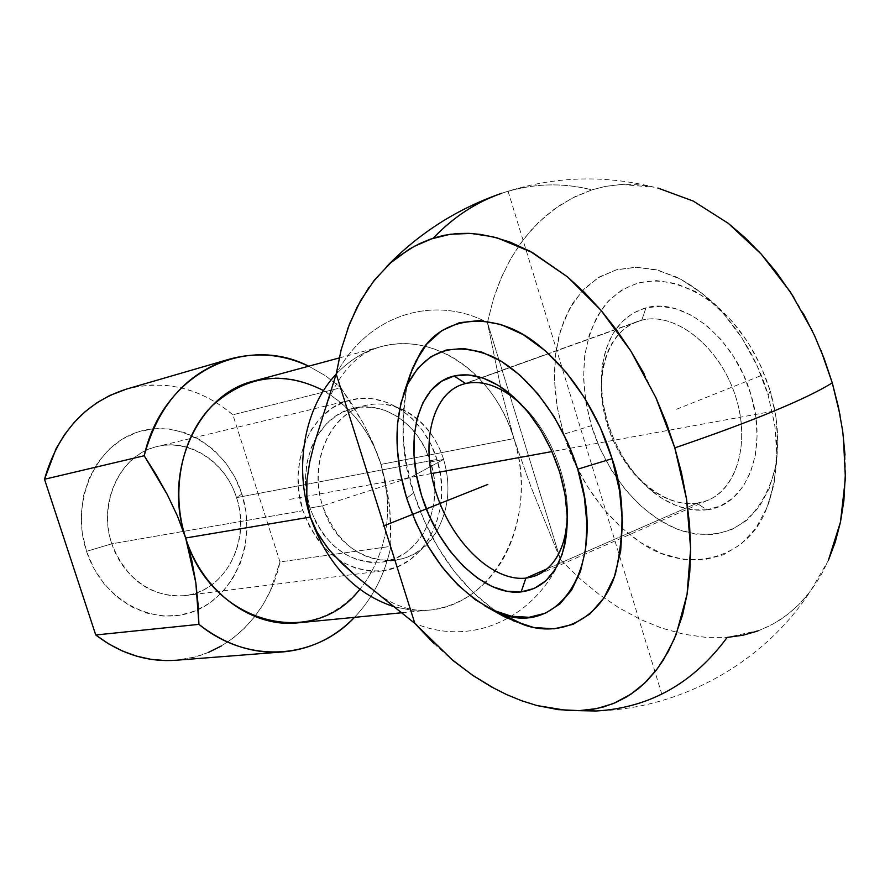 <?xml version="1.0" encoding="UTF-8"?>
<svg xmlns="http://www.w3.org/2000/svg" width="890" height="890" viewBox="0 0 890 890"><rect width="100%" height="100%" fill="white"/><g stroke="black" fill="none" stroke-linecap="round" stroke-linejoin="round"><path stroke-width="0.67" stroke-dasharray="4.45 3.34" d="M845.022 455.046L845.5 471.233M757.913 630.966L770.317 625.537L780.174 619.796L789.575 612.932L798.419 605L806.64 596.022L815.663 583.851L822.371 572.659L828.312 560.522L810.045 591.75L798.742 604.677L787.828 614.323L774.523 623.245L760.071 630.153L727.152 637.418C693.666 683.008 650.023 707.528 596.211 710.999C681.262 708.774 763.453 662.95 810.045 591.75M681.618 473.491L681.362 472.345M406.674 498.2L413.739 492.849C402.591 463.712 400.344 427.957 406.997 385.581L403.292 408.977L403.036 436.044L406.574 464.313L413.739 492.849L406.674 498.2M770.273 391.166L768.126 395.127C758.247 359.972 728.843 302.678 675.732 276.757L655.941 269.714L635.994 267.234L616.892 269.659L599.593 276.846L584.83 288.204L573.038 302.834L564.338 319.655L558.564 337.633L555.393 355.889L554.392 373.733L555.104 390.71L557.107 406.53L563.659 434.22L591.438 425.687C577.654 375.791 582.572 335.085 606.179 303.557C633.035 275.177 666.855 273.697 707.606 299.107C736.698 320.589 757.579 351.283 770.273 391.166L760.705 365.712L747.767 342.049L732.036 321.223L714.225 304.113L695.146 291.375L675.61 283.465L656.442 280.595L638.408 282.753L622.166 289.706L608.282 301.065L597.212 316.284L589.291 334.729L584.708 355.666L583.562 378.339L585.843 401.946L591.438 425.687L600.127 448.782L611.652 470.465L625.614 490.001L641.579 506.71L659.034 519.982L677.39 529.294L696.024 534.2L714.236 534.423L731.346 529.817L746.643 520.439L759.47 506.499L769.238 488.465L775.446 467.005L777.771 442.942L776.035 417.288L770.273 391.166C778.539 420.169 779.896 447.158 774.345 472.123C758.769 522.007 728.854 541.843 684.577 531.642C644.471 519.882 606.947 476.106 591.438 425.687L563.659 434.22C573.115 465.192 595.866 512.429 641.367 543.011C687.18 574.684 746.766 559.421 765.812 510.471L769.16 501.916L773.933 484.193L776.803 457.404L776.403 440.216L774.6 423.996L768.126 395.127L770.273 391.166M477.162 376.392C493.995 393.436 506.243 414.161 513.908 438.57L380.976 464.402C363.587 405.796 305.76 366.101 253.873 381.02M654.128 187.2L638.052 184.809L621.265 184.486L605.156 186.433L591.939 189.859L605.356 186.399L621.331 184.486L654.128 187.2C602.752 174.44 551.967 176.442 501.771 193.241C532.109 183.362 562.168 182.239 591.939 189.859L575.085 196.657L559.465 205.534L545.058 216.448L532.02 229.175L520.35 243.66L510.159 259.68L500.202 280.161L493.349 299.129L487.431 322.558L501.582 391.567L513.897 438.559C495.385 375.135 435.277 331.425 381.209 346.599C364.233 351.138 349.225 360.328 336.175 374.156C349.08 360.472 363.91 351.339 380.675 346.744C395.316 342.873 410.112 342.717 425.053 346.266C444.31 351.049 461.643 361.062 477.051 376.281M236.54 497.655C248.855 535.246 231.723 579.123 198.681 592.039C165.84 605.523 124.455 583.306 111.795 543.801L86.541 551.355C102.517 600.661 154.226 627.895 195.032 610.985C236.017 594.553 257.01 540.475 241.891 493.983L236.54 497.655L436.957 459.463C453.477 508.624 426.199 566.541 382.266 570.813C345.721 572.493 319.288 552.456 302.978 510.704L111.795 543.801C126.369 580.08 150.621 597.368 184.53 595.666C225.337 591.639 251.536 540.642 236.54 497.655C225.682 461.955 189.759 438.114 157.319 446.502C120.573 454.078 97.266 502.45 111.795 543.801L302.978 510.704L299.084 493.705L298.028 476.35L299.863 459.351L304.491 443.398L311.711 429.147L321.212 417.143L332.582 407.831L345.365 401.568L359.026 398.542L373.055 398.82L386.894 402.369L400.033 408.988L412.014 418.422L422.383 430.293L430.793 444.143L436.957 459.463L440.65 475.705L441.752 492.281L440.205 508.602L436.067 524.077L429.458 538.139L420.614 550.243L409.823 559.943L397.474 566.841L384.013 570.623L369.951 571.113L355.822 568.254L342.183 562.102L329.6 552.868L318.576 540.898L309.575 526.658L302.978 510.704C286.825 463.022 311.511 408.021 351.083 399.899C386.06 390.921 424.775 418.645 436.957 459.463L236.54 497.655L241.891 493.983C227.195 447.37 179.146 418.011 137.027 432.251C94.774 446.001 70.11 502.194 86.541 551.355L111.795 543.801C98.623 504.485 118.148 459.218 152.012 448.048C185.698 436.3 224.692 459.907 236.54 497.655M696.959 503.228C680.984 505.12 665.064 500.024 649.199 487.92C615.78 462.711 594.843 408.377 602.964 367.971C608.259 342.149 621.187 326.23 641.757 320.211L645.962 307.818C623.256 314.715 608.994 332.37 603.153 360.795C599.727 380.397 601.206 400.978 607.592 422.572C616.993 451.998 632.467 475.405 654.017 492.815C671.516 506.087 689.116 511.761 706.827 509.837L696.959 503.228L547.216 568.777L696.959 503.228L707.072 500.592C738.066 489.111 751.371 439.226 733.972 391.656C716.962 343.963 673.919 311.711 641.757 320.211L637.974 321.312C605.534 332.359 592.696 380.964 607.87 426.722C622.622 472.59 662.75 508.079 696.959 503.228L706.827 509.837C745.887 505.987 768.626 451.43 751.027 394.871C734.929 338.044 683.286 296.848 645.962 307.818L641.757 320.211L548.574 353.697L641.757 320.211C675.732 311.088 721.479 348.012 736.453 399.187C751.95 450.262 732.081 499.012 696.959 503.228M443.62 459.429C451.097 485.35 448.838 509.18 436.868 530.907C448.838 509.18 451.097 485.35 443.62 459.429L416.364 474.27L443.62 459.429C431.65 420.136 393.402 395.149 360.695 406.908C327.798 418.055 309.264 464.825 322.592 505.832L309.976 508.023C324.705 545.759 348.58 563.782 381.621 562.124C420.97 558.063 445.423 506.143 430.549 461.91L443.62 459.429L430.549 461.91C419.591 425.242 384.892 400.4 353.564 408.265C317.752 415.43 295.402 465.003 309.976 508.023L322.592 505.832C339.691 565.662 411.436 579.29 436.834 530.963C426.555 547.851 412.471 557.685 394.593 560.466C361.373 562.124 337.377 543.912 322.592 505.832L410.724 477.34L322.592 505.832C307.84 462.511 330.324 412.359 366.28 405.262C384.358 401.501 401.29 405.962 417.076 418.645C429.425 429.102 438.269 442.697 443.62 459.429M465.581 383.534L481.779 377.705L465.581 383.534M481.913 377.66L548.574 353.697L481.913 377.66M416.331 474.292L410.724 477.34L416.331 474.292M520.817 403.904C549.886 430.359 570.123 480.978 567.264 520.227C570.123 480.978 549.886 430.359 520.817 403.904M316.05 437.635L311.311 447.581L307.161 461.91L305.526 477.174L306.46 492.626L309.976 508.023L315.894 522.352L323.96 535.157L333.85 545.926L345.153 554.248L357.402 559.799L370.107 562.413L382.756 562.002L394.882 558.631L406.018 552.456L415.752 543.745L423.74 532.843L429.714 520.183L433.463 506.243L434.865 491.525L433.875 476.562L430.549 461.91L424.986 448.093L417.388 435.611L408.021 424.93L397.218 416.453L385.37 410.512L372.899 407.353L360.283 407.13L347.99 409.889L336.509 415.552L326.296 423.952L316.05 437.624M706.827 509.837L692.22 509.837L677.223 506.043L662.405 498.678L648.276 488.054L635.327 474.604L623.99 458.828L614.634 441.273L607.592 422.572L603.086 403.337L601.295 384.235L602.296 365.935L606.09 349.08L612.587 334.306L621.598 322.18L632.846 313.213L645.962 307.818L660.458 306.282L675.799 308.752L691.374 315.227L706.56 325.506L720.689 339.224L733.16 355.833L743.428 374.646L751.027 394.871L755.643 415.641L757.09 436.055L755.332 455.257L750.493 472.457L742.805 486.964L732.659 498.255L720.5 505.954L706.827 509.837M497.232 611.953C448.994 579.423 424.007 526.012 413.739 492.849L424.263 520.728L437.813 547.061L453.989 570.991L472.267 591.705L492.092 608.46L513.141 620.731M655.941 397.741L644.115 373.822M793.813 297.316L803.258 313.336M821.081 350.771L812.125 330.524M484.961 582.861C468.974 598.692 450.229 607.781 428.724 610.14L411.658 610.14L394.504 606.869L410.735 610.051L426.911 610.295C496.353 606.702 539.752 515.599 513.908 438.57L501.582 391.567L487.431 322.558C434.109 294.379 367.859 314.359 336.209 374.045C367.859 314.359 434.109 294.379 487.431 322.558L560.555 559.799L579.168 578.055L598.881 594.231L619.318 608.048L640.455 619.44L661.993 628.207L683.776 634.214L705.525 637.318L727.152 637.418L705.169 637.285L683.776 634.214L661.392 627.995L640.455 619.44L618.394 607.481L598.881 594.231L579.212 578.088L560.555 559.799C534.222 617.805 472.312 647.397 414.84 623.412C472.312 647.397 534.222 617.805 560.555 559.799L487.431 322.558L493.372 299.073L501.515 277.102L511.261 257.766L524.088 238.631L537.949 223.001L554.526 208.95L572.103 198.159L591.939 189.859C561.546 182.25 531.519 183.373 501.86 193.208M843.331 436.089L840.093 415.241M563.659 434.22L557.196 407.053L554.47 380.041L555.605 354.064L560.644 330.023L569.5 308.797L581.949 291.219L597.646 278.025L616.114 269.87L636.717 267.245L658.678 270.415L681.139 279.46L703.156 294.134L723.759 313.936L741.993 338.089L757.012 365.556L768.126 395.127L774.823 425.464L776.848 455.191L774.155 483.003L766.969 507.745L755.699 528.415L740.925 544.279L723.336 554.848L703.723 559.877L682.886 559.354L661.615 553.458L640.7 542.577L620.819 527.192L602.652 507.934L586.755 485.495L573.616 460.653L563.659 434.22M415.285 362.108L407.386 384.024M126.514 389.086L137.427 386.549L151.801 385.003L166.252 385.403L180.581 387.728L194.587 391.911L208.093 397.886L220.909 405.551L232.88 414.773L280.005 561.924L270.16 591.227L262.995 604.644L254.429 616.993L244.561 628.106L233.525 637.796L221.443 645.94M208.471 652.392L194.788 657.043L175.998 660.258M241.891 493.983L234.993 477.463L225.482 462.555L213.689 449.817L200.028 439.716L184.953 432.674L169.033 428.98L152.858 428.824L137.027 432.251L122.175 439.193L108.891 449.428L97.744 462.578L89.189 478.153L83.604 495.541L81.257 514.053L82.236 532.921L86.541 551.355L93.962 568.61L104.186 583.973L116.79 596.834L131.242 606.68L146.928 613.154L163.215 616.058L179.457 615.302L195.032 610.985L209.361 603.309L221.922 592.629L232.257 579.357L240.044 564.026L245.006 547.194L246.986 529.483L245.929 511.539L241.891 493.983M433.797 643.403L450.429 658.422M494.317 688.471L514.954 698.183L536.948 705.548M175.775 660.269C226.316 656.742 268.858 614.979 280.005 561.924L390.877 546.349C384.958 574.35 372.832 598.013 354.52 617.348C372.832 598.013 384.958 574.35 390.877 546.349L389.631 506.722L380.976 464.402L373.144 443.443L363.42 423.54L352.529 405.072L340.87 387.751L232.88 414.773C200.662 387.862 165.139 379.318 126.313 389.141M397.452 257.221L386.783 266.433L368.894 287.459M347.578 328.977L341.204 349.57M513.908 438.581L530.985 486.886L560.555 559.799L530.985 486.886L513.908 438.581M323.548 390.588C350.972 406.752 370.118 431.361 380.976 464.402L373.144 443.443L363.42 423.54L340.87 387.751L325.417 375.702L308.708 366.202L325.417 375.702L340.87 387.751L232.88 414.773L280.005 561.924L390.877 546.349L390.933 526.958L389.631 506.722L386.46 485.729L380.976 464.402C393.558 508.424 388.073 548.04 364.522 583.239L359.794 589.291M333.305 554.581L326.752 546.872M315.605 529.773L310.343 517.079M310.332 517.046L307.005 501.337M306.605 484.716L306.95 480.111M297.983 622.833C325.184 619.607 347.356 606.402 364.522 583.239C388.073 548.04 393.558 508.424 380.976 464.402L513.908 438.57C530.14 489.867 518.67 549.642 485.005 582.817M773.744 411.113L551.967 451.575M431.227 473.602L416.731 476.25M416.698 476.25L286.491 500.002M676.522 409.255L761.951 375.235M508.09 191.228L661.826 694.211M675.732 276.757C692.075 285.334 707.105 296.348 720.8 309.764M339.201 357.958L380.675 346.744C364.544 351.439 344.43 362.441 327.464 402.269M382.277 570.868L184.53 595.666M649.199 487.92L654.017 492.826M602.964 367.971L603.131 360.784M394.593 560.466L381.632 562.168M637.974 321.312L481.523 377.538M481.39 377.582L461.955 384.569M707.072 500.592L622.088 537.86M622.077 537.86L556.962 566.407M556.906 566.429L538.851 574.35M366.28 405.262L353.553 408.254M351.083 399.877L326.296 405.851M326.129 405.885L157.319 446.502M765.812 510.471C772.164 493.138 775.913 474.904 777.059 455.758M401.902 612.743L428.724 610.14C412.771 611.697 396.339 606.669 379.429 595.076"/><path stroke-width="1.33" d="M681.362 472.345L674.809 447.87C715.182 434.053 748.156 421.804 773.744 411.113C799.787 400.355 819.301 390.933 832.272 382.867L838.424 407.03L842.697 431.172L845.022 455.046M845.5 471.233L843.876 500.759L840.472 522.085L835.254 542.077L828.312 560.522L840.472 522.085L845.411 478.33L843.331 436.089M803.258 313.336L814.584 335.73L824.285 358.993L832.272 382.867C819.301 390.933 799.787 400.355 773.744 411.113C748.156 421.804 715.182 434.053 674.809 447.87L686.535 499.012L690.629 548.629L687.069 594.364L676.255 634.192L668.357 651.391L657.499 668.557L644.905 682.897L630.754 694.322L613.344 703.567L596.767 708.585L579.39 710.609L558.264 709.642L536.948 705.548L566.763 710.42L596.211 710.999L579.39 710.609L592.673 709.341L603.22 707.016L615.491 702.666L627.216 696.581L638.097 688.904L646.874 680.95L656.164 670.315L663.395 659.924L674.297 638.964L682.53 615.124L687.069 594.364L689.794 572.114L690.629 548.629L689.55 524.166L686.535 499.012L681.618 473.491M407.386 384.024L412.415 368.56L420.392 352.896C442.808 314.37 495.83 310.566 537.438 344.297C578.978 377.427 602.052 425.542 612.053 458.684L577.721 469.186C561.946 418.166 527.214 372.776 491.792 356.234C454.034 341.003 426.143 350.048 408.109 383.368C393.803 415.252 393.324 453.533 406.674 498.2L415.942 522.719L427.845 545.882L442.019 566.908L458.005 585.075L475.293 599.727L493.316 610.273L511.45 616.247L529.016 617.293L545.359 613.232L559.777 604.076L571.658 590.014L580.425 571.502L585.631 549.208L586.966 523.999L584.307 496.932L577.721 469.186L567.475 441.985L554.025 416.565L537.994 394.025L520.094 375.313L501.148 361.195L481.98 352.162L463.39 348.446L446.09 350.07L430.749 356.79L417.855 368.226L407.843 383.79L400.978 402.847L397.43 424.619L397.24 448.315L400.367 473.124L406.674 498.2C425.008 552.267 453.833 589.569 493.171 610.106C556.317 643.748 609.428 567.264 577.721 469.186L612.053 458.684C624.024 491.781 625.192 529.962 615.557 573.216C603.498 613.844 566.051 638.631 525.423 625.392L497.232 611.953M339.201 357.958L253.873 381.02C197.769 394.059 162.57 471.366 185.654 538.005L310.332 517.068C293.678 466.215 304.803 407.053 336.175 374.156C304.803 407.053 293.678 466.215 310.332 517.068C326.942 564.104 354.999 594.042 394.504 606.869C354.999 594.042 326.942 564.104 310.332 517.068L185.654 538.005L195.845 582.794L198.926 624.357L95.753 634.993L44.5 479.265L56.081 448.671L64.291 434.999L73.937 422.694L84.839 411.914L96.843 402.803L109.737 395.494L126.514 389.086M465.581 383.534C432.64 391.188 419.891 441.729 435.722 491.491C451.085 541.354 492.081 581.893 525.89 578.111L521.139 591.906C483.893 596.345 438.269 550.788 421.626 495.663C403.76 440.817 417.599 384.091 454.134 375.981L465.581 383.534C483.159 379.819 501.571 386.616 520.817 403.904L511.505 396.172C495.252 384.569 479.944 380.364 465.581 383.534L454.134 375.981C469.987 372.476 486.919 377.104 504.953 389.876C529.683 408.844 547.94 436.3 559.71 472.245C567.553 498.812 569.222 523.042 564.727 544.936C557.63 573.338 543.1 588.991 521.139 591.906L525.89 578.111C492.76 581.804 452.598 542.978 436.623 494.306C420.258 445.734 430.849 395.116 461.955 384.569L465.581 383.534M547.216 568.777L525.89 578.111L547.216 568.777M567.264 520.227C564.783 549.419 554.236 567.931 535.635 575.752L525.89 578.111C545.77 575.363 558.875 561.156 565.206 535.502L567.264 520.227M421.626 495.663L416.509 475.216L414.006 455.013L414.228 435.744L417.21 418.1L422.895 402.747L431.127 390.265L441.651 381.209L454.134 375.981L468.129 374.89L483.125 378.072L498.522 385.503L513.686 396.973L527.981 412.048L540.786 430.137L551.522 450.496L559.71 472.245L565.017 494.44L567.208 516.122L566.229 536.37L562.168 554.348L555.249 569.355L545.804 580.836L534.267 588.423L521.139 591.906L506.966 591.26L492.281 586.599L477.63 578.177L463.534 566.374L450.485 551.644L438.904 534.545L429.18 515.666L421.626 495.663M674.809 447.87L666.221 422.505L655.941 397.741L674.809 447.87M644.115 373.822L630.877 351.083L616.403 329.801L600.895 310.198L584.541 292.51L567.553 276.923L532.532 252.593L497.477 237.975L480.689 234.426L468.696 233.336L457.226 233.514L443.976 235.327L433.219 238.186C453.121 217.238 475.972 202.253 501.771 193.241C457.505 208.605 419.201 232.98 386.861 266.355M812.125 330.524L790.476 292.098L761.195 254.051L728.231 223.301L693.232 201.062L657.844 188.035L693.232 201.062L728.231 223.301L745.075 237.674L761.195 254.051L776.392 272.262L793.813 297.316M840.093 415.241L832.272 382.867L821.081 350.771M566.763 710.42L596.578 710.977C649.923 707.683 693.444 683.164 727.152 637.418L742.816 635.271L757.913 630.966M536.948 705.548L521.629 700.753L506.41 694.5L491.28 686.813L473.391 675.799L453.11 660.647L414.84 623.412L336.209 374.045L341.148 349.781L349.492 323.938L360.572 300.653L374.367 280.116L390.677 262.828L409.433 249.055L419.646 243.604L430.437 239.143L450.373 234.226L470.932 233.447L492.548 236.696L509.914 242.058L530.006 251.214L567.553 276.923L600.895 310.198L630.877 351.083L655.941 397.73M513.141 620.731L533.733 627.506L554.092 628.83L573.104 624.324L589.981 613.933L603.965 597.891L614.378 576.664L620.675 551.021L622.455 521.974L619.562 490.724L612.053 458.684L600.227 427.289L584.63 397.986L565.995 372.076L545.192 350.671L523.187 334.629L500.925 324.505L479.376 320.545L459.374 322.714L441.651 330.735L426.811 344.085L415.285 362.108M221.443 645.94L208.471 652.392M175.998 660.258L166.03 660.591L151.356 659.401L136.771 656.208L122.497 651.035L108.758 643.926L95.753 634.993C120.584 653.816 147.262 662.238 175.775 660.269L282.864 651.914C253.071 653.972 225.092 644.783 198.926 624.357L95.753 634.993L44.5 479.265L144.191 455.736L156.028 474.492L167.231 494.473L177.299 515.722L185.654 538.005L191.84 560.633L195.845 582.794L198.036 604.054L198.926 624.357C247.887 664.641 315.116 659.535 354.52 617.348C334.518 637.807 310.632 649.333 282.864 651.914M341.204 349.57L336.209 374.045L414.84 623.412L433.797 643.403M450.429 658.422L472.49 675.176L494.317 688.471M501.86 193.208C476.528 201.885 453.644 216.882 433.219 238.186L414.173 246.374L397.452 257.221M368.894 287.459L357.09 307.117L347.578 328.977M310.332 517.046L306.75 498.634L306.95 480.111L309.742 461.977L314.137 444.232L336.209 374.045L314.137 444.232L309.742 461.977L306.95 480.111M379.429 595.076L414.84 623.412L355.967 576.13L341.994 563.515L329.089 549.753L318.108 534.323L310.343 517.079M229.464 359.159L126.313 389.141C85.329 402.336 58.05 432.373 44.5 479.265L144.191 455.736C158.186 405.161 186.611 372.966 229.464 359.159C256.353 351.772 282.764 354.12 308.708 366.202C244.594 333.349 162.392 373.989 144.191 455.736L167.231 494.473L177.299 515.722L185.654 538.005C170.446 491.18 181.382 437.279 211.464 406.407C245.595 375.38 282.953 370.095 323.548 390.588M370.585 588.112L355.967 576.13L333.305 554.581M326.752 546.872L315.605 529.773M359.794 589.291C313.647 650.212 211.208 624.324 185.654 538.005C202.453 591.928 252.148 628.229 297.983 622.833L401.902 612.743M307.005 501.337L306.605 484.716M551.967 451.575L431.227 473.602M383.201 526.101L487.798 484.438M403.181 395.316L410.546 373.477L420.392 352.896M538.851 574.35L535.635 575.752M565.206 535.502L564.738 544.958M511.505 396.172L504.964 389.853M484.193 605.511L504.307 616.748L525.423 625.392M327.464 402.269L323.192 415.185"/></g></svg>
